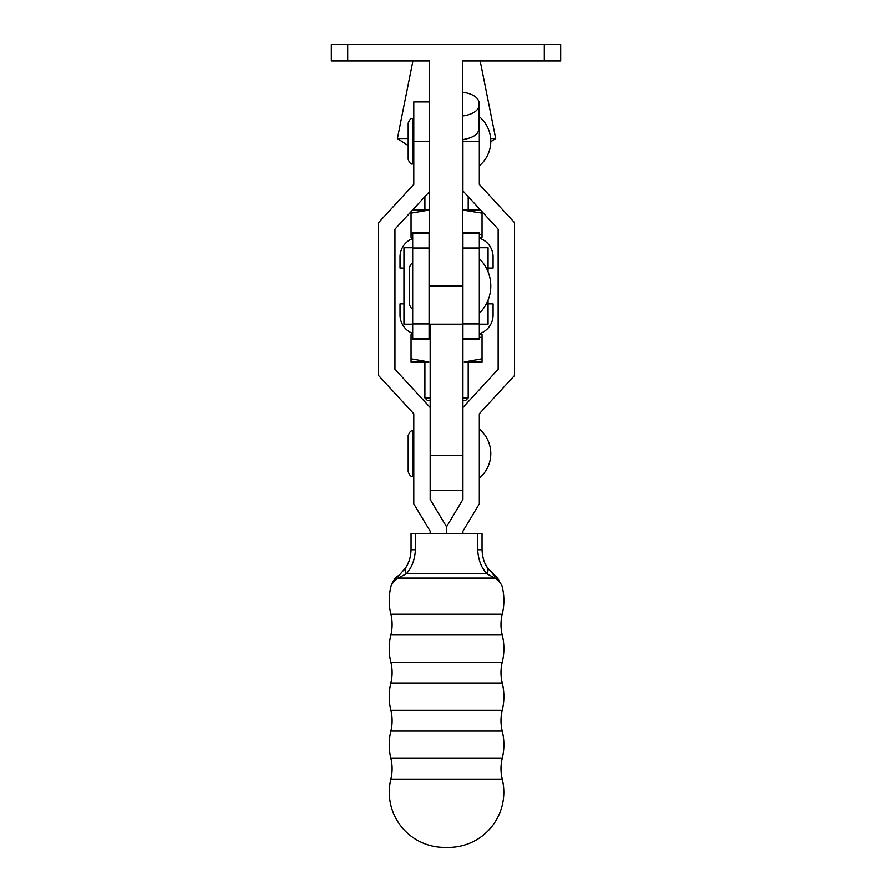 <?xml version="1.0" encoding="UTF-8"?>
<svg xmlns="http://www.w3.org/2000/svg" width="892" height="892" viewBox="0 0 892 892"><rect width="100%" height="100%" fill="white"/><g stroke="black" fill="none" stroke-linecap="round" stroke-linejoin="round"><path stroke-width="1.34" d="M479.316 258.669A38.244 38.244 0 0 1 479.316 313.282A38.244 38.244 0 0 0 479.316 258.669M479.316 338.737L462.926 338.737L462.926 232.734L479.316 232.734L479.316 339.216L462.926 339.216M412.684 339.216L412.684 232.734L429.074 232.734L429.074 339.216L412.684 339.216M479.316 247.742L488.047 247.742L488.047 271.781M488.047 300.169L488.047 324.197L479.316 324.197M412.684 247.742L403.953 247.742L403.953 324.197L412.684 324.197M429.074 324.197L430.167 324.197L430.167 499.453L446.546 526.759L446.546 533.36L446.546 526.759L462.926 499.453L462.926 407.499L498.149 369.266L498.149 229.155L462.926 190.933L462.926 141.259L479.316 141.259L479.316 101.944L478.736 101.944M390.852 779.117A43.686 43.686 0 0 0 390.852 758.334L502.241 758.334A43.686 43.686 0 0 0 502.241 779.117A55.17 55.17 0 0 1 446.546 847.355A55.17 55.17 0 0 1 390.852 779.117L502.241 779.117M390.852 758.334A57.344 57.344 0 0 1 390.852 731.061A43.686 43.686 0 0 0 390.852 710.277L502.241 710.277A43.686 43.686 0 0 0 502.241 731.061A57.344 57.344 0 0 1 502.241 758.334M390.852 710.277A57.344 57.344 0 0 1 390.852 683.004A43.686 43.686 0 0 0 390.852 662.221L502.241 662.221A43.686 43.686 0 0 0 502.241 683.004A57.344 57.344 0 0 1 502.241 710.277M390.852 662.221A57.344 57.344 0 0 1 390.852 634.948A43.686 43.686 0 0 0 390.852 614.164L502.241 614.164A43.686 43.686 0 0 0 502.241 634.948A57.344 57.344 0 0 1 502.241 662.221M479.316 116.685A32.067 32.067 0 0 1 479.316 165.834M412.684 453.627L412.684 476.283C411.123 476.941 409.618 475.436 408.179 471.779L408.179 435.463C409.618 431.817 411.123 430.312 412.684 430.959L412.684 453.627M479.316 429.052A32.067 32.067 0 0 1 479.316 478.201M390.852 731.061L502.241 731.061M390.852 683.004L502.241 683.004M390.852 634.948L502.241 634.948M502.241 614.164A57.344 57.344 0 0 0 501.795 585.185L499.252 581.517L494.937 578.049L486.798 573.768C481.323 567.769 478.279 559.763 477.677 549.74L477.677 533.36L482.037 533.36L482.037 549.74C482.36 557.132 484.166 563.142 487.445 567.758L495.606 576.288L501.795 585.185M407.733 564.112L405.648 567.758C408.949 563.097 410.744 557.087 411.045 549.74L411.045 533.36L415.416 533.36L415.416 549.74C414.836 559.708 411.792 567.725 406.295 573.768L398.155 578.049L494.937 578.049A10.927 7.749 131.7 0 0 492.986 574.18M483.274 568.895L486.798 573.768L406.295 573.768A10.927 6.121 -146.6 0 1 405.648 567.758L400.107 574.18A10.927 7.749 -131.7 0 0 398.155 578.049L393.84 581.517L391.298 585.185L393.84 581.517A10.927 10.191 -125.9 0 1 397.486 576.288L398.624 575.429M390.852 614.164A57.344 57.344 0 0 1 391.298 585.185L397.486 576.288M412.684 141.259L412.684 163.927C411.123 164.574 409.618 163.069 408.179 159.412L408.179 123.096C409.618 119.45 411.123 117.945 412.684 118.591L412.684 141.259M415.416 533.36L477.677 533.36M499.252 581.517A10.927 10.191 125.9 0 0 495.606 576.288L494.569 575.496M486.798 573.768A10.927 6.121 146.6 0 0 487.445 567.758L485.371 564.123M483.62 559.775L482.46 554.98M415.416 549.74L411.045 549.74L410.632 554.969M409.473 559.775L407.789 563.989M394.877 578.64L391.766 583.747M462.926 533.36L462.926 531.175L479.316 503.868L479.316 413.765L514.539 375.532L514.539 222.632L479.316 184.399L479.316 141.259M462.926 139.587L462.926 141.259M429.621 191.524L394.944 229.155L394.944 369.266L430.167 407.499M429.621 101.944L413.776 101.944L413.776 184.399L378.554 222.632L378.554 375.532L413.776 413.765L413.776 503.868L430.167 531.175L430.167 533.36M430.167 400.653L427.625 400.653L424.893 397.921L430.167 397.921M462.926 397.921L468.2 397.921L468.2 361.996M464.297 361.996L482.037 358.818L482.037 361.996L464.297 361.996M428.796 361.996L411.045 361.996L411.045 358.818L428.796 361.996M468.2 397.921L465.468 400.653L462.926 400.653M412.628 209.955L429.621 209.966L411.045 213.132L411.045 211.672M462.379 209.999L482.037 213.132L482.037 211.672M412.907 60.979L397.397 138.528L408.179 138.528M490.667 138.528L495.696 138.528L490.778 141.75M411.045 358.818L411.045 334.69L412.684 334.69M430.167 334.69L429.074 334.69L430.167 334.701M411.045 337.856L412.684 337.332M479.316 336.998L482.037 337.856L482.037 358.818M482.037 337.856L482.037 334.69L479.316 334.69M488.047 303.882L493.075 303.882L493.075 315.021A19.657 19.657 0 0 1 479.316 333.775M412.684 333.396A19.657 19.657 0 0 1 400.017 315.021L400.017 303.882L403.953 303.882M403.953 268.057L400.017 268.057L400.017 256.918A19.657 19.657 0 0 1 412.684 238.543M479.316 238.164A19.657 19.657 0 0 1 493.075 256.918L493.075 268.057L488.047 268.057M479.316 234.953L482.037 234.094L482.037 237.261L479.316 237.261M411.045 213.132L411.045 237.261L412.684 237.261M411.045 234.094L412.684 234.618M462.379 209.955L480.465 209.955M482.037 213.132L482.037 234.094M479.316 323.941L462.926 323.941L462.926 407.499M462.379 285.975L429.621 285.975L429.621 324.197L462.379 324.197L462.379 60.979L560.678 60.979L560.678 44.6L544.298 44.6L544.298 60.979M429.621 285.975L429.621 60.979L331.322 60.979L331.322 44.6L544.298 44.6M462.379 116.016A21.843 10.592 0 0 0 478.77 105.769L478.77 129.485C478.045 134.647 472.593 138.037 462.379 139.654M462.379 92.188A21.843 10.592 0 0 1 478.77 102.446L478.77 105.769M462.926 248.009L479.316 248.009M462.926 233.213L479.316 233.213M429.074 338.737L412.684 338.737M429.074 323.941L412.684 323.941M429.074 248.009L412.684 248.009M429.074 233.213L412.684 233.213M482.037 549.74L477.677 549.74M429.621 141.259L413.776 141.259M462.926 455.31L430.167 455.31M347.702 44.6L347.702 60.979M412.684 308.498C411.669 308.933 410.532 307.472 409.272 304.127L409.272 285.975L409.272 304.127C410.532 307.472 411.669 308.933 412.684 308.498M409.272 285.975L409.272 267.812C410.532 264.478 411.669 263.017 412.684 263.441C411.669 263.017 410.532 264.478 409.272 267.812M412.684 470.831L413.776 470.831M444.439 847.4L448.654 847.4L444.439 847.4M412.684 158.464L413.776 158.464M412.684 124.055L413.776 124.055M412.684 436.422L413.776 436.422M468.2 209.955L468.2 196.641M480.186 60.979L495.696 138.528M408.179 145.597L397.397 138.528M424.893 209.955L424.893 196.641M424.893 397.921L424.893 361.996M462.926 490.265L430.167 490.265"/></g></svg>
